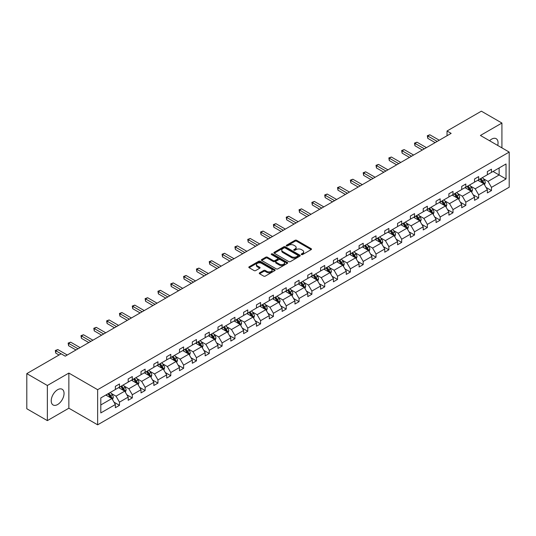 <?xml version="1.0" encoding="UTF-8"?>
<svg xmlns="http://www.w3.org/2000/svg" width="536" height="536" viewBox="0 0 536 536"><rect width="100%" height="100%" fill="white"/><g stroke="black" fill="none" stroke-linecap="round" stroke-linejoin="round"><path stroke-width="0.8" d="M301.473 254.567A0.797 0.462 0 0 0 302.599 254.567L311.175 249.615A1.139 0.657 0 0 0 311.51 249.146A1.139 0.657 0 0 0 311.175 248.684L296.649 240.296A1.139 0.657 0 0 0 295.035 240.296L286.459 245.247A0.797 0.462 0 0 0 286.224 245.575A0.797 0.462 0 0 0 286.459 245.897A0.797 0.462 0 0 0 287.584 245.897L288.696 245.26A3.652 2.111 0 0 1 293.862 245.26L295.075 245.957A3.652 2.111 0 0 1 296.14 247.451A3.652 2.111 0 0 1 295.075 248.939L293.963 249.582A0.797 0.462 0 0 0 293.728 249.903A0.797 0.462 0 0 0 293.963 250.232A0.797 0.462 0 0 0 295.095 250.232L296.2 249.595A3.652 2.111 0 0 1 301.366 249.595L302.579 250.292A3.652 2.111 0 0 1 303.651 251.779A3.652 2.111 0 0 1 302.579 253.273L301.473 253.917A0.797 0.462 0 0 0 301.239 254.238A0.797 0.462 0 0 0 301.473 254.567L301.473 253.917M57.633 404.526A9.072 5.239 120 0 0 63.563 396.533A9.072 5.239 120 0 0 62.169 389.263A9.072 5.239 120 0 0 57.633 389.712A9.072 5.239 120 0 0 51.711 397.705A9.072 5.239 120 0 0 53.098 404.975A9.072 5.239 120 0 0 57.633 404.526M497.71 145.444A9.072 5.239 120 0 0 496.182 138.69A9.072 5.239 120 0 0 491.646 139.139A9.072 5.239 120 0 0 489.562 140.74M259.598 272.824A1.139 0.657 0 0 0 259.263 273.286A1.139 0.657 0 0 0 259.598 273.755L263.679 276.107A1.139 0.657 0 0 0 265.293 276.107L274.814 270.606A1.139 0.657 0 0 0 275.149 270.144A1.139 0.657 0 0 0 274.814 269.675L260.288 261.287A1.139 0.657 0 0 0 258.674 261.287L249.146 266.787A1.139 0.657 0 0 0 248.811 267.256A1.139 0.657 0 0 0 249.146 267.719L254.071 270.559A1.139 0.657 0 0 0 255.685 270.559L259.759 268.208A1.139 0.657 0 0 0 260.094 267.745A1.139 0.657 0 0 0 259.759 267.276L257.32 265.869A3.055 1.762 0 0 1 256.422 264.623A3.055 1.762 0 0 1 258.312 262.988A3.055 1.762 0 0 1 261.635 263.37L271.203 268.898A3.055 1.762 0 0 1 272.094 270.144A3.055 1.762 0 0 1 270.211 271.772A3.055 1.762 0 0 1 266.881 271.39L265.293 270.466A1.139 0.657 0 0 0 263.679 270.466L259.598 272.824L259.598 273.755M68.863 373.076L47.356 385.491L26.8 373.619L26.8 408.754L47.356 420.619L68.863 408.204L97.639 424.82L97.639 389.692L68.863 373.076L68.863 408.204M501.924 147.876L501.924 123.046L480.417 135.461L509.2 152.077L97.639 389.692M501.924 123.046L481.368 111.18L447.037 130.998L447.037 135.749M26.8 373.619L61.131 353.8L65.245 356.172L451.145 133.37L447.037 130.998M288.777 261.615A1.139 0.657 0 0 0 290.391 261.615L299.919 256.114A1.139 0.657 0 0 0 300.254 255.652A1.139 0.657 0 0 0 299.919 255.183L285.387 246.795A1.139 0.657 0 0 0 283.772 246.795L274.251 252.295A1.139 0.657 0 0 0 273.916 252.758A1.139 0.657 0 0 0 274.251 253.227L288.777 261.615M271.786 254.741A0.797 0.462 0 0 1 272.596 254.855L287.35 263.37L277.842 268.858A1.139 0.657 0 0 1 276.228 268.858L261.695 260.476L261.695 259.538A1.139 0.657 0 0 0 261.367 260.007A1.139 0.657 0 0 0 261.695 260.476M261.695 259.538L265.776 257.186A1.139 0.657 0 0 1 267.39 257.186L273.28 260.59A1.139 0.657 0 0 0 274.894 260.59L277.601 259.029A1.139 0.657 0 0 0 277.936 258.56A1.139 0.657 0 0 0 277.601 258.097L271.464 254.553A0.797 0.462 0 0 1 271.229 254.232A0.797 0.462 0 0 1 271.725 253.803A0.797 0.462 0 0 1 272.596 253.903L287.363 262.432A1.139 0.657 0 0 1 287.698 262.895A1.139 0.657 0 0 1 287.363 263.364L287.363 262.432M47.356 385.491L47.356 420.619M100.808 397.926L115.361 389.525L115.361 386.342L119.474 383.97L119.474 387.153L128.191 382.114L128.191 378.939L132.298 376.56L132.298 379.743L141.015 374.711L141.015 371.528L145.129 369.157L145.129 372.339L153.845 367.307L153.845 364.125L157.959 361.753L157.959 364.929L166.676 359.897L166.676 356.721L170.783 354.343L170.783 357.525L179.5 352.494L179.5 349.311L183.614 346.939L183.614 350.122L192.33 345.09L192.33 341.908L196.437 339.529L196.437 342.712L205.154 337.68L205.154 334.498L209.268 332.126L209.268 335.308L217.985 330.276L217.985 327.094L222.098 324.722L222.098 327.898L230.815 322.866L230.815 319.69L234.922 317.312L234.922 320.495L243.639 315.463L243.639 312.28L247.753 309.909L247.753 313.091L256.469 308.059L256.469 304.877L260.576 302.505L260.576 305.681L269.293 300.649L269.293 297.467L273.407 295.095L273.407 298.277L282.124 293.246L282.124 290.063L286.237 287.691L286.237 290.874L294.954 285.835L294.954 282.66L299.061 280.281L299.061 283.464L307.778 278.432L307.778 275.249L311.892 272.878L311.892 276.06L320.608 271.028L320.608 267.846L324.716 265.474L324.716 268.65L333.432 263.618L333.432 260.442L337.546 258.064L337.546 261.246L346.263 256.215L346.263 253.032L350.377 250.66L350.377 253.843L359.087 248.811L359.087 245.629L363.2 243.257L363.2 246.433L371.917 241.401L371.917 238.219L376.031 235.847L376.031 239.029L384.748 233.998L384.748 230.815L388.855 228.443L388.855 231.619L397.571 226.587L397.571 223.412L401.685 221.033L401.685 224.215L410.402 219.184L410.402 216.001L414.516 213.63L414.516 216.812L423.226 211.78L423.226 208.598L427.339 206.226L427.339 209.402L436.056 204.37L436.056 201.188L440.17 198.816L440.17 201.998L448.887 196.967L448.887 193.784L452.994 191.412L452.994 194.595L461.71 189.556L461.71 186.381L465.824 184.002L465.824 187.185L474.541 182.153L474.541 178.97L478.655 176.599L478.655 179.781L487.365 174.749L487.365 171.567L491.478 169.195L491.478 172.371L506.031 163.969L506.031 178.97L491.478 187.379L491.478 190.555L487.365 192.933L487.365 189.751L478.655 194.782L478.655 197.965L474.541 200.337L474.541 197.154L465.824 202.186L465.824 205.368L461.71 207.74L461.71 204.564L452.994 209.596L452.994 212.772L448.887 215.15L448.887 211.968L440.17 217L440.17 220.182L436.056 222.554L436.056 219.371L427.339 224.403L427.339 227.586L423.226 229.964L423.226 226.782L414.516 231.813L414.516 234.996L410.402 237.368L410.402 234.185L401.685 239.217L401.685 242.399L397.571 244.771L397.571 241.595L388.855 246.627L388.855 249.803L384.748 252.181L384.748 248.999L376.031 254.03L376.031 257.213L371.917 259.585L371.917 256.402L363.2 261.434L363.2 264.617L359.087 266.988L359.087 263.812L350.377 268.844L350.377 272.027L346.263 274.399L346.263 271.216L337.546 276.248L337.546 279.43L333.432 281.802L333.432 278.62L324.716 283.658L324.716 286.834L320.608 289.212L320.608 286.03L311.892 291.061L311.892 294.244L307.778 296.616L307.778 293.433L299.061 298.465L299.061 301.647L294.954 304.019L294.954 300.843L286.237 305.875L286.237 309.051L282.124 311.429L282.124 308.247L273.407 313.279L273.407 316.461L269.293 318.833L269.293 315.65L260.576 320.682L260.576 323.865L256.469 326.243L256.469 323.061L247.753 328.092L247.753 331.275L243.639 333.647L243.639 330.464L234.922 335.496L234.922 338.678L230.815 341.05L230.815 337.874L222.098 342.906L222.098 346.082L217.985 348.46L217.985 345.278L209.268 350.31L209.268 353.492L205.154 355.864L205.154 352.681L196.437 357.713L196.437 360.896L192.33 363.267L192.33 360.092L183.614 365.123L183.614 368.306L179.5 370.678L179.5 367.495L170.783 372.527L170.783 375.709L166.676 378.081L166.676 374.899L157.959 379.937L157.959 383.113L153.845 385.491L153.845 382.309L145.129 387.34L145.129 390.523L141.015 392.895L141.015 389.712L132.298 394.744L132.298 397.926L128.191 400.298L128.191 397.122L119.474 402.154L119.474 405.33L115.361 407.708L115.361 404.526L100.808 412.928L100.808 397.926M97.639 424.82L509.2 187.211L509.2 152.077M118.65 387.622L124.734 391.139L116.017 396.171L111.26 393.424M116.017 396.171L119.474 402.154M124.734 391.139L128.191 397.122M115.361 388.761L116.017 389.143L119.474 387.153M131.481 380.218L137.564 383.729L128.848 388.761L124.091 386.014M128.848 388.761L132.298 394.744M137.564 383.729L141.015 389.712M128.191 381.357L128.848 381.739L132.298 379.743M144.305 372.815L150.388 376.326L141.672 381.357L136.915 378.61M141.672 381.357L145.129 387.34M150.388 376.326L153.845 382.309M141.015 373.954L141.672 374.329L145.129 372.339M157.135 365.405L163.219 368.922L154.502 373.954L149.745 371.207M154.502 373.954L157.959 379.937M163.219 368.922L166.676 374.899M153.845 366.544L154.502 366.925L157.959 364.929M169.959 358.001L176.049 361.512L167.333 366.544L162.569 363.797M167.333 366.544L170.783 372.527M176.049 361.512L179.5 367.495M166.676 359.14L167.333 359.522L170.783 357.525M182.789 350.598L188.873 354.108L180.156 359.14L175.399 356.393M180.156 359.14L183.614 365.123M188.873 354.108L192.33 360.092M179.5 351.737L180.156 352.112L183.614 350.122M195.62 343.187L201.704 346.698L192.987 351.737L188.23 348.983M192.987 351.737L196.437 357.713M201.704 346.698L205.154 352.681M192.33 344.326L192.987 344.708L196.437 342.712M208.444 335.784L214.527 339.295L205.811 344.326L201.054 341.579M205.811 344.326L209.268 350.31M214.527 339.295L217.985 345.278M205.154 336.923L205.811 337.298L209.268 335.308M221.274 328.374L227.358 331.891L218.641 336.923L213.884 334.176M218.641 336.923L222.098 342.906M227.358 331.891L230.815 337.874M217.985 329.513L218.641 329.895L222.098 327.898M234.098 320.97L240.188 324.481L231.472 329.513L226.708 326.766M231.472 329.513L234.922 335.496M240.188 324.481L243.639 330.464M230.815 322.109L231.472 322.491L234.922 320.495M246.929 313.567L253.012 317.078L244.295 322.109L239.538 319.362M244.295 322.109L247.753 328.092M253.012 317.078L256.469 323.061M243.639 314.706L244.295 315.081L247.753 313.091M259.759 306.156L265.843 309.674L257.126 314.706L252.369 311.959M257.126 314.706L260.576 320.682M265.843 309.674L269.293 315.65M256.469 307.296L257.126 307.677L260.576 305.681M272.583 298.753L278.666 302.264L269.95 307.296L265.193 304.549M269.95 307.296L273.407 313.279M278.666 302.264L282.124 308.247M269.293 299.892L269.95 300.274L273.407 298.277M285.413 291.343L291.497 294.86L282.78 299.892L278.023 297.145M282.78 299.892L286.237 305.875M291.497 294.86L294.954 300.843M282.124 292.482L282.78 292.864L286.237 290.874M298.237 283.939L304.327 287.45L295.611 292.489L290.847 289.735M295.611 292.489L299.061 298.465M304.327 287.45L307.778 293.433M294.954 285.078L295.611 285.46L299.061 283.464M311.068 276.536L317.151 280.047L308.435 285.078L303.678 282.331M308.435 285.078L311.892 291.061M317.151 280.047L320.608 286.03M307.778 277.675L308.435 278.05L311.892 276.06M323.898 269.126L329.982 272.643L321.265 277.675L316.508 274.928M321.265 277.675L324.716 283.658M329.982 272.643L333.432 278.62M320.608 270.265L321.265 270.647L324.716 268.65M336.722 261.722L342.805 265.233L334.089 270.265L329.332 267.518M334.089 270.265L337.546 276.248M342.805 265.233L346.263 271.216M333.432 262.861L334.089 263.243L337.546 261.246M349.552 254.319L355.636 257.829L346.919 262.861L342.162 260.114M346.919 262.861L350.377 268.844M355.636 257.829L359.087 263.812M346.263 255.458L346.919 255.833L350.377 253.843M362.376 246.908L368.467 250.419L359.75 255.458L354.986 252.704M359.75 255.458L363.2 261.434M368.467 250.419L371.917 256.402M359.087 248.047L359.75 248.429L363.2 246.433M375.207 239.505L381.29 243.016L372.574 248.047L367.817 245.3M372.574 248.047L376.031 254.03M381.29 243.016L384.748 248.999M371.917 240.644L372.574 241.019L376.031 239.029M388.037 232.095L394.121 235.612L385.404 240.644L380.647 237.897M385.404 240.644L388.855 246.627M394.121 235.612L397.571 241.595M384.748 233.234L385.404 233.616L388.855 231.619M400.861 224.691L406.945 228.202L398.228 233.234L393.471 230.487M398.228 233.234L401.685 239.217M406.945 228.202L410.402 234.185M397.571 225.83L398.228 226.212L401.685 224.215M413.692 217.288L419.775 220.799L411.058 225.83L406.301 223.083M411.058 225.83L414.516 231.813M419.775 220.799L423.226 226.782M410.402 218.427L411.058 218.802L414.516 216.812M426.515 209.878L432.606 213.395L423.889 218.427L419.125 215.68M423.889 218.427L427.339 224.403M432.606 213.395L436.056 219.371M423.226 211.017L423.889 211.398L427.339 209.402M439.346 202.474L445.429 205.985L436.713 211.017L431.956 208.27M436.713 211.017L440.17 217M445.429 205.985L448.887 211.968M436.056 203.613L436.713 203.995L440.17 201.998M452.176 195.064L458.26 198.581L449.543 203.613L444.786 200.866M449.543 203.613L452.994 209.596M458.26 198.581L461.71 204.564M448.887 196.203L449.543 196.585L452.994 194.595M465 187.66L471.084 191.171L462.367 196.21L457.61 193.456M462.367 196.21L465.824 202.186M471.084 191.171L474.541 197.154M461.71 188.799L462.367 189.181L465.824 187.185M477.831 180.257L483.914 183.768L475.198 188.799L470.44 186.052M475.198 188.799L478.655 194.782M483.914 183.768L487.365 189.751M474.541 181.396L475.198 181.771L478.655 179.781M493.04 171.473L499.13 174.984L488.028 181.396L483.264 178.649M488.028 181.396L491.478 187.379M506.031 178.97L499.13 174.984L499.13 167.956L506.031 163.969M487.365 173.986L488.028 174.368L491.478 172.371M100.808 404.955L111.91 398.543L105.82 395.032M111.91 398.543L115.361 404.526M486.011 187.399L491.478 190.555M473.181 194.809L478.655 197.965M460.357 202.213L465.824 205.368M447.527 209.616L452.994 212.772M434.703 217.026L440.17 220.182M421.872 224.43L427.339 227.586M409.042 231.833L414.516 234.996M396.218 239.244L401.685 242.399M383.387 246.647L388.855 249.803M370.564 254.057L376.031 257.213M357.733 261.461L363.2 264.617M344.903 268.864L350.377 272.027M332.079 276.275L337.546 279.43M319.248 283.678L324.716 286.834M306.425 291.082L311.892 294.244M293.594 298.492L299.061 301.647M280.764 305.895L286.237 309.051M267.94 313.305L273.407 316.461M255.109 320.709L260.576 323.865M242.285 328.112L247.753 331.275M229.455 335.523L234.922 338.678M216.624 342.926L222.098 346.082M203.801 350.336L209.268 353.492M190.97 357.74L196.437 360.896M178.146 365.143L183.614 368.306M165.316 372.553L170.783 375.709M152.485 379.957L157.959 383.113M139.661 387.361L145.129 390.523M126.831 394.771L132.298 397.926M114.007 402.174L119.474 405.33M301.788 254.68L302.579 254.225A3.652 2.111 0 0 0 303.651 252.731L303.651 251.779M296.14 247.451L296.14 248.396A3.652 2.111 0 0 1 295.075 249.89L294.284 250.345M311.161 249.622L296.649 241.247A1.139 0.657 0 0 0 295.035 241.247L286.773 246.011M299.899 256.128L285.387 247.746A1.139 0.657 0 0 0 283.772 247.746L274.265 253.233L274.251 252.295M297.895 255.974A0.797 0.462 0 0 0 298.13 255.652A0.797 0.462 0 0 0 297.895 255.324L285.145 247.96A0.797 0.462 0 0 0 284.013 247.96L282.847 248.637A3.652 2.111 0 0 0 281.775 250.124A3.652 2.111 0 0 0 282.847 251.619L291.564 256.65A3.652 2.111 0 0 0 296.73 256.65L297.895 255.974L297.895 256.925A0.797 0.462 0 0 0 298.13 256.597L298.13 255.652M281.775 250.124L281.775 251.076A3.652 2.111 0 0 0 282.847 252.57L282.847 251.619M297.895 256.925L296.73 257.602A3.652 2.111 0 0 1 291.564 257.602L282.847 252.57M261.715 260.483L265.776 258.138L265.776 257.186M277.936 258.56L277.936 259.511A1.139 0.657 0 0 1 277.601 259.98L274.894 261.541A1.139 0.657 0 0 1 273.28 261.541L267.39 258.138A1.139 0.657 0 0 0 265.776 258.138M279.397 264.121A3.055 1.762 0 0 0 282.72 264.503A3.055 1.762 0 0 0 284.609 262.875A3.055 1.762 0 0 0 283.712 261.628L280.341 259.679A1.139 0.657 0 0 0 278.727 259.679L276.027 261.24A1.139 0.657 0 0 0 275.692 261.709A1.139 0.657 0 0 0 276.027 262.171L279.397 264.121L279.397 265.065A3.055 1.762 0 0 0 282.72 265.454A3.055 1.762 0 0 0 284.609 263.819L284.609 262.875M275.692 261.709L275.692 262.66A1.139 0.657 0 0 0 276.027 263.122L276.027 262.171M279.397 265.065L276.027 263.122M272.094 270.144L272.094 271.089A3.055 1.762 0 0 1 270.211 272.724A3.055 1.762 0 0 1 266.881 272.342L265.293 271.417A1.139 0.657 0 0 0 263.679 271.417L259.612 273.762M256.422 264.623L256.422 265.568A3.055 1.762 0 0 0 257.32 266.814L257.32 265.869M259.759 267.276L259.759 268.208L257.32 266.814M274.814 269.675L274.814 270.606L260.288 262.238A1.139 0.657 0 0 0 258.674 262.238L249.16 267.725M484.537 184.853L485.294 182.669A3.082 1.782 -120 0 0 484.31 180.042L482.467 177.577M479.157 181.021L478.353 179.949M483.459 183.506L483.633 182.796A3.082 1.782 -120 0 0 482.748 180.947L480.906 178.481M480.129 178.924L482.166 181.637A1.568 0.905 60 0 1 482.447 182.113L483.633 182.796M479.914 179.051L481.764 181.516A3.082 1.782 60 0 1 482.534 182.97M437.209 141.417L427.775 135.976L429.832 134.791L439.265 140.231M435.152 142.609L427.775 138.348L427.775 135.976L427.326 135.715L429.832 134.791M427.775 138.348L427.326 135.715M471.714 192.257L472.471 190.072A3.082 1.782 -120 0 0 471.486 187.446L469.637 184.987M466.327 188.424L465.529 187.359M470.635 190.91L470.802 190.206A3.082 1.782 -120 0 0 469.925 188.35L468.075 185.885M467.305 186.334L469.335 189.041A1.568 0.905 60 0 1 469.623 189.523L470.802 190.206M467.091 186.454L468.933 188.92A3.082 1.782 60 0 1 469.704 190.374M458.883 199.66L459.64 197.476A3.082 1.782 -120 0 0 458.655 194.856L456.813 192.391M453.496 195.834L452.699 194.762M457.804 198.32L457.978 197.61A3.082 1.782 -120 0 0 457.094 195.754L455.245 193.295M454.474 193.737L456.505 196.451A1.568 0.905 60 0 1 456.793 196.926L457.978 197.61M454.26 193.865L456.109 196.323A3.082 1.782 60 0 1 456.873 197.784M424.378 148.827L414.951 143.38L417.001 142.194L426.435 147.641M422.321 150.013L414.951 145.752L414.951 143.38L414.495 143.119L417.001 142.194M414.951 145.752L414.495 143.119M411.554 156.231L402.121 150.79L404.178 149.598L413.611 155.045M409.497 157.417L402.121 153.162L402.121 150.79L401.665 150.529L404.178 149.598M402.121 153.162L401.665 150.529M446.059 207.07L446.81 204.886A3.082 1.782 -120 0 0 445.831 202.26L443.982 199.794M440.672 203.238L439.868 202.173M444.974 205.724L445.148 205.013A3.082 1.782 -120 0 0 444.264 203.164L442.421 200.699M441.651 201.141L443.681 203.854A1.568 0.905 60 0 1 443.962 204.33L445.148 205.013M441.436 201.268L443.279 203.734A3.082 1.782 60 0 1 444.049 205.188M398.724 163.641L389.29 158.194L391.347 157.008L400.781 162.448M396.667 164.827L389.29 160.566L389.29 158.194L388.841 157.932L391.347 157.008M389.29 160.566L388.841 157.932M433.229 214.474L433.986 212.29A3.082 1.782 -120 0 0 433.001 209.663L431.152 207.204M427.842 210.641L427.045 209.576M432.15 213.127L432.318 212.424A3.082 1.782 -120 0 0 431.44 210.568L429.591 208.102M428.82 208.551L430.85 211.264A1.568 0.905 60 0 1 431.138 211.74L432.318 212.424M428.606 208.672L430.455 211.137A3.082 1.782 60 0 1 431.219 212.591M385.9 171.044L376.466 165.597L378.523 164.411L387.95 169.858M383.843 172.23L376.466 167.976L376.466 165.597L376.011 165.336L378.523 164.411M376.466 167.976L376.011 165.336M420.398 221.884L421.155 219.7A3.082 1.782 -120 0 0 420.17 217.073L418.328 214.608M415.018 218.052L414.214 216.98M419.32 220.537L419.494 219.827A3.082 1.782 -120 0 0 418.609 217.978L416.767 215.512M415.99 215.954L418.026 218.668A1.568 0.905 60 0 1 418.308 219.144L419.494 219.827M415.775 216.082L417.624 218.547A3.082 1.782 60 0 1 418.395 220.001M373.069 178.448L363.636 173.007L365.693 171.822L375.126 177.262M371.013 179.64L363.636 175.379L363.636 173.007L363.187 172.746L365.693 171.822M363.636 175.379L363.187 172.746M407.574 229.287L408.332 227.103A3.082 1.782 -120 0 0 407.347 224.477L405.497 222.011M402.188 225.455L401.39 224.39M406.496 227.941L406.663 227.237A3.082 1.782 -120 0 0 405.786 225.381L403.936 222.916M403.166 223.365L405.196 226.071A1.568 0.905 60 0 1 405.484 226.554L406.663 227.237M402.951 223.485L404.794 225.951A3.082 1.782 60 0 1 405.564 227.405M360.239 185.858L350.812 180.411L352.862 179.225L362.296 184.672M358.182 187.044L350.812 182.783L350.812 180.411L350.356 180.15L352.862 179.225M350.812 182.783L350.356 180.15M394.744 236.691L395.501 234.507A3.082 1.782 -120 0 0 394.516 231.887L392.674 229.421M389.357 232.865L388.56 231.793M393.665 235.351L393.839 234.641A3.082 1.782 -120 0 0 392.955 232.785L391.106 230.319M390.335 230.768L392.365 233.482A1.568 0.905 60 0 1 392.654 233.957L393.839 234.641M390.121 230.889L391.97 233.354A3.082 1.782 60 0 1 392.734 234.815M347.415 193.262L337.982 187.814L340.038 186.629L349.472 192.076M345.358 194.447L337.982 190.193L337.982 187.814L337.526 187.553L340.038 186.629M337.982 190.193L337.526 187.553M381.92 244.101L382.671 241.917A3.082 1.782 -120 0 0 381.692 239.291L379.843 236.825M376.533 240.269L375.729 239.197M380.835 242.754L381.009 242.044A3.082 1.782 -120 0 0 380.125 240.195L378.282 237.729M377.512 238.172L379.542 240.885A1.568 0.905 60 0 1 379.823 241.361L381.009 242.044M377.297 238.299L379.14 240.765A3.082 1.782 60 0 1 379.91 242.218M334.585 200.672L325.151 195.225L327.208 194.039L336.642 199.479M332.528 201.858L325.151 197.596L325.151 195.225L324.702 194.963L327.208 194.039M325.151 197.596L324.702 194.963M369.09 251.505L369.847 249.32A3.082 1.782 -120 0 0 368.862 246.694L367.013 244.235M363.703 247.672L362.906 246.607M368.011 250.158L368.178 249.454A3.082 1.782 -120 0 0 367.301 247.599L365.452 245.133M364.681 245.582L366.711 248.295A1.568 0.905 60 0 1 366.999 248.771L368.178 249.454M364.467 245.702L366.316 248.168A3.082 1.782 60 0 1 367.08 249.622M356.259 258.908L357.016 256.724A3.082 1.782 -120 0 0 356.031 254.104L354.189 251.639M350.879 255.082L350.075 254.01M355.18 257.568L355.355 256.858A3.082 1.782 -120 0 0 354.47 255.002L352.628 252.543M351.851 252.985L353.887 255.699A1.568 0.905 60 0 1 354.169 256.175L355.355 256.858M351.636 253.113L353.485 255.572A3.082 1.782 60 0 1 354.256 257.032M343.435 266.318L344.192 264.134A3.082 1.782 -120 0 0 343.208 261.508L341.358 259.042M338.049 262.486L337.251 261.421M342.357 264.972L342.524 264.261A3.082 1.782 -120 0 0 341.646 262.412L339.797 259.947M339.027 260.396L341.057 263.102A1.568 0.905 60 0 1 341.345 263.578L342.524 264.261M338.812 260.516L340.655 262.982A3.082 1.782 60 0 1 341.425 264.436M330.605 273.722L331.362 271.538A3.082 1.782 -120 0 0 330.377 268.918L328.535 266.452M325.218 269.896L324.421 268.824M329.526 272.375L329.7 271.672A3.082 1.782 -120 0 0 328.816 269.816L326.967 267.35M326.196 267.799L328.226 270.512A1.568 0.905 60 0 1 328.514 270.988L329.7 271.672M325.982 267.92L327.831 270.385A3.082 1.782 60 0 1 328.595 271.839M317.781 281.132L318.531 278.948A3.082 1.782 -120 0 0 317.553 276.321L315.704 273.856M312.394 277.3L311.59 276.228M316.696 279.785L316.87 279.075A3.082 1.782 -120 0 0 315.985 277.226L314.143 274.76M313.372 275.203L315.403 277.916A1.568 0.905 60 0 1 315.684 278.392L316.87 279.075M313.158 275.33L315 277.795A3.082 1.782 60 0 1 315.771 279.249M304.95 288.536L305.708 286.351A3.082 1.782 -120 0 0 304.723 283.725L302.874 281.266M299.564 284.703L298.766 283.638M303.872 287.189L304.039 286.485A3.082 1.782 -120 0 0 303.162 284.629L301.312 282.164M300.542 282.613L302.572 285.32A1.568 0.905 60 0 1 302.86 285.802L304.039 286.485M300.328 282.733L302.177 285.199A3.082 1.782 60 0 1 302.94 286.653M292.12 295.939L292.877 293.755A3.082 1.782 -120 0 0 291.892 291.135L290.05 288.67M286.74 292.113L285.936 291.041M291.041 294.599L291.216 293.889A3.082 1.782 -120 0 0 290.331 292.033L288.489 289.574M287.711 290.016L289.748 292.73A1.568 0.905 60 0 1 290.03 293.205L291.216 293.889M287.497 290.144L289.346 292.602A3.082 1.782 60 0 1 290.117 294.063M279.296 303.349L280.053 301.165A3.082 1.782 -120 0 0 279.068 298.539L277.219 296.073M273.909 299.517L273.112 298.452M278.218 302.002L278.385 301.292A3.082 1.782 -120 0 0 277.507 299.443L275.658 296.978M274.888 297.42L276.918 300.133A1.568 0.905 60 0 1 277.206 300.609L278.385 301.292M274.673 297.547L276.516 300.013A3.082 1.782 60 0 1 277.286 301.466M266.466 310.753L267.223 308.569A3.082 1.782 -120 0 0 266.238 305.942L264.395 303.483M261.079 306.92L260.282 305.855M265.387 309.406L265.561 308.703A3.082 1.782 -120 0 0 264.677 306.847L262.828 304.381M262.057 304.83L264.087 307.543A1.568 0.905 60 0 1 264.375 308.019L265.561 308.703M261.843 304.95L263.692 307.416A3.082 1.782 60 0 1 264.456 308.87M253.642 318.163L254.392 315.979A3.082 1.782 -120 0 0 253.414 313.352L251.565 310.887M248.255 314.331L247.451 313.259M252.556 316.816L252.731 316.106A3.082 1.782 -120 0 0 251.846 314.257L250.004 311.791M249.233 312.233L251.263 314.947A1.568 0.905 60 0 1 251.545 315.423L252.731 316.106M249.019 312.361L250.861 314.826A3.082 1.782 60 0 1 251.632 316.28M321.761 208.075L312.327 202.628L314.384 201.442L323.811 206.889M319.704 209.261L312.327 205L312.327 202.628L311.872 202.367L314.384 201.442M312.327 205L311.872 202.367M308.93 215.479L299.497 210.038L301.554 208.846L310.987 214.293M306.873 216.665L299.497 212.41L299.497 210.038L299.048 209.777L301.554 208.846M299.497 212.41L299.048 209.777M296.1 222.889L286.673 217.442L288.723 216.256L298.157 221.703M294.043 224.075L286.673 219.814L286.673 217.442L286.217 217.18L288.723 216.256M286.673 219.814L286.217 217.18M283.276 230.292L273.842 224.845L275.899 223.659L285.333 229.107M281.219 231.478L273.842 227.224L273.842 224.845L273.394 224.584L275.899 223.659M273.842 227.224L273.394 224.584M270.445 237.696L261.012 232.256L263.069 231.07L272.502 236.51M268.389 238.889L261.012 234.627L261.012 232.256L260.563 231.994L263.069 231.07M261.012 234.627L260.563 231.994M257.622 245.106L248.188 239.659L250.245 238.473L259.672 243.92M255.565 246.292L248.188 242.031L248.188 239.659L247.733 239.398L250.245 238.473M248.188 242.031L247.733 239.398M244.791 252.51L235.358 247.063L237.415 245.877L246.848 251.324M242.734 253.696L235.358 249.441L235.358 247.063L234.909 246.808L237.415 245.877M235.358 249.441L234.909 246.808M231.961 259.92L222.534 254.473L224.584 253.287L234.018 258.727M229.904 261.106L222.534 256.845L222.534 254.473L222.078 254.211L224.584 253.287M222.534 256.845L222.078 254.211M219.137 267.323L209.703 261.876L211.76 260.69L221.194 266.137M217.08 268.509L209.703 264.255L209.703 261.876L209.254 261.615L211.76 260.69M209.703 264.255L209.254 261.615M206.306 274.727L196.873 269.286L198.93 268.101L208.363 273.541M204.25 275.919L196.873 271.658L196.873 269.286L196.424 269.025L198.93 268.101M196.873 271.658L196.424 269.025M240.811 325.566L241.569 323.382A3.082 1.782 -120 0 0 240.584 320.756L238.734 318.29M235.425 321.734L234.627 320.669M239.733 324.22L239.9 323.516A3.082 1.782 -120 0 0 239.023 321.66L237.173 319.195M236.403 319.644L238.433 322.35A1.568 0.905 60 0 1 238.721 322.833L239.9 323.516M236.188 319.764L238.038 322.23A3.082 1.782 60 0 1 238.801 323.684M193.483 282.137L184.049 276.69L186.106 275.504L195.533 280.951M191.426 283.323L184.049 279.062L184.049 276.69L183.593 276.429L186.106 275.504M184.049 279.062L183.593 276.429M227.981 332.97L228.738 330.786A3.082 1.782 -120 0 0 227.753 328.166L225.911 325.7M222.601 329.144L221.797 328.072M226.902 331.63L227.076 330.92A3.082 1.782 -120 0 0 226.192 329.064L224.35 326.598M223.572 327.047L225.609 329.761A1.568 0.905 60 0 1 225.891 330.236L227.076 330.92M223.358 327.168L225.207 329.633A3.082 1.782 60 0 1 225.978 331.087M180.652 289.541L171.219 284.093L173.275 282.908L182.709 288.355M178.595 290.726L171.219 286.472L171.219 284.093L170.77 283.832L173.275 282.908M171.219 286.472L170.77 283.832M215.157 340.38L215.914 338.196A3.082 1.782 -120 0 0 214.929 335.57L213.08 333.104M209.77 336.548L208.973 335.476M214.078 339.033L214.246 338.323A3.082 1.782 -120 0 0 213.368 336.474L211.519 334.008M210.749 334.451L212.779 337.164A1.568 0.905 60 0 1 213.067 337.64L214.246 338.323M210.534 334.578L212.377 337.044A3.082 1.782 60 0 1 213.147 338.497M167.822 296.951L158.395 291.504L160.445 290.318L169.879 295.758M165.765 298.137L158.395 293.875L158.395 291.504L157.939 291.242L160.445 290.318M158.395 293.875L157.939 291.242M202.327 347.784L203.084 345.599A3.082 1.782 -120 0 0 202.099 342.973L200.256 340.514M196.94 343.951L196.143 342.886M201.248 346.437L201.422 345.733A3.082 1.782 -120 0 0 200.538 343.877L198.689 341.412M197.918 341.861L199.948 344.574A1.568 0.905 60 0 1 200.236 345.05L201.422 345.733M197.704 341.981L199.553 344.447A3.082 1.782 60 0 1 200.317 345.901M154.998 304.354L145.564 298.907L147.621 297.721L157.055 303.168M152.941 305.54L145.564 301.279L145.564 298.907L145.115 298.646L147.621 297.721M145.564 301.279L145.115 298.646M189.503 355.187L190.253 353.003A3.082 1.782 -120 0 0 189.275 350.383L187.426 347.918M184.116 351.361L183.312 350.289M188.417 353.847L188.592 353.137A3.082 1.782 -120 0 0 187.707 351.281L185.865 348.822M185.094 349.264L187.124 351.978A1.568 0.905 60 0 1 187.406 352.453L188.592 353.137M184.88 349.392L186.722 351.851A3.082 1.782 60 0 1 187.493 353.311M142.167 311.758L132.734 306.317L134.791 305.125L144.224 310.572M140.11 312.944L132.734 308.689L132.734 306.317L132.285 306.056L134.791 305.125M132.734 308.689L132.285 306.056M176.672 362.597L177.429 360.413A3.082 1.782 -120 0 0 176.445 357.787L174.595 355.321M171.286 358.765L170.488 357.7M175.594 361.251L175.761 360.54A3.082 1.782 -120 0 0 174.883 358.691L173.034 356.226M172.264 356.675L174.294 359.381A1.568 0.905 60 0 1 174.582 359.857L175.761 360.54M172.049 356.795L173.899 359.261A3.082 1.782 60 0 1 174.662 360.715M129.344 319.168L119.91 313.721L121.967 312.535L131.394 317.982M127.287 320.354L119.91 316.093L119.91 313.721L119.454 313.46L121.967 312.535M119.91 316.093L119.454 313.46M163.842 370.001L164.599 367.817A3.082 1.782 -120 0 0 163.614 365.197L161.772 362.731M158.462 366.175L157.658 365.103M162.763 368.654L162.937 367.951A3.082 1.782 -120 0 0 162.053 366.095L160.21 363.629M159.433 364.078L161.47 366.792A1.568 0.905 60 0 1 161.751 367.267L162.937 367.951M159.219 364.199L161.068 366.664A3.082 1.782 60 0 1 161.839 368.118M116.513 326.571L107.079 321.124L109.136 319.938L118.57 325.385M114.456 327.757L107.079 323.503L107.079 321.124L106.631 320.863L109.136 319.938M107.079 323.503L106.631 320.863M151.018 377.411L151.775 375.227A3.082 1.782 -120 0 0 150.79 372.6L148.941 370.135M145.631 373.579L144.834 372.507M149.939 376.064L150.107 375.354A3.082 1.782 -120 0 0 149.229 373.505L147.38 371.039M146.609 371.482L148.639 374.195A1.568 0.905 60 0 1 148.928 374.671L150.107 375.354M146.395 371.609L148.238 374.074A3.082 1.782 60 0 1 149.008 375.528M103.683 333.975L94.256 328.535L96.306 327.349L105.739 332.789M101.626 335.168L94.256 330.906L94.256 328.535L93.8 328.273L96.306 327.349M94.256 330.906L93.8 328.273M138.188 384.815L138.945 382.63A3.082 1.782 -120 0 0 137.96 380.004L136.117 377.545M132.801 380.982L132.003 379.917M137.109 383.468L137.283 382.764A3.082 1.782 -120 0 0 136.399 380.908L134.549 378.443M133.779 378.892L135.809 381.599A1.568 0.905 60 0 1 136.097 382.081L137.283 382.764M133.565 379.012L135.414 381.478A3.082 1.782 60 0 1 136.178 382.932M90.859 341.385L81.425 335.938L83.482 334.752L92.916 340.199M88.802 342.571L81.425 338.31L81.425 335.938L80.976 335.677L83.482 334.752M81.425 338.31L80.976 335.677M125.364 392.218L126.114 390.034A3.082 1.782 -120 0 0 125.136 387.414L123.287 384.948M119.977 388.392L119.173 387.32M124.278 390.878L124.453 390.168A3.082 1.782 -120 0 0 123.568 388.312L121.726 385.853M120.955 386.295L122.985 389.009A1.568 0.905 60 0 1 123.267 389.484L124.453 390.168M120.741 386.423L122.583 388.881A3.082 1.782 60 0 1 123.354 390.342M78.028 348.789L68.595 343.342L70.652 342.156L80.085 347.603M75.971 349.975L68.595 345.72L68.595 343.342L68.146 343.087L70.652 342.156M68.595 345.72L68.146 343.087M112.533 399.628L113.29 397.444A3.082 1.782 -120 0 0 112.305 394.818L110.456 392.352M107.146 395.796L106.349 394.731M111.454 398.282L111.622 397.571A3.082 1.782 -120 0 0 110.744 395.722L108.895 393.257M108.125 393.699L110.155 396.412A1.568 0.905 60 0 1 110.443 396.888L111.622 397.571M107.91 393.826L109.759 396.292A3.082 1.782 60 0 1 110.523 397.745M61.091 353.82L55.771 350.752L57.828 349.566L67.255 355.006M59.034 355.006L55.771 353.123L55.771 350.752L55.315 350.49L57.828 349.566M55.771 353.123L55.315 350.49M302.579 254.225L302.579 253.273M293.963 250.232L293.963 249.582M295.075 249.89L295.075 248.939M286.459 245.897L286.459 245.247M295.035 241.247L295.035 240.296M296.649 241.247L296.649 240.296M311.175 249.615L311.175 248.684M283.772 247.746L283.772 246.795M285.387 247.746L285.387 246.795M299.919 256.114L299.919 255.183M291.564 257.602L291.564 256.65M296.73 257.602L296.73 256.65M267.39 258.138L267.39 257.186M273.28 261.541L273.28 260.59M274.894 261.541L274.894 260.59M277.601 259.98L277.601 259.029M272.596 254.855L272.596 253.903M263.679 271.417L263.679 270.466M265.293 271.417L265.293 270.466M266.881 272.342L266.881 271.39M249.146 267.719L249.146 266.787M258.674 262.238L258.674 261.287M260.288 262.238L260.288 261.287M483.693 183.64L485.274 182.729M482.748 180.947L484.31 180.042M480.886 182.019L481.764 181.516M470.863 191.044L472.451 190.133M469.925 188.35L471.486 187.446M468.062 189.429L468.933 188.92M458.039 198.454L459.62 197.536M457.094 195.754L458.655 194.856M455.232 196.833L456.109 196.323M445.208 205.858L446.79 204.946M444.264 203.164L445.831 202.26M442.401 204.236L443.279 203.734M432.378 213.261L433.966 212.35M431.44 210.568L433.001 209.663M429.577 211.646L430.455 211.137M419.554 220.671L421.135 219.753M418.609 217.978L420.17 217.073M416.747 219.05L417.624 218.547M406.724 228.075L408.311 227.164M405.786 225.381L407.347 224.477M403.923 226.453L404.794 225.951M393.9 235.485L395.481 234.567M392.955 232.785L394.516 231.887M391.092 233.864L391.97 233.354M381.069 242.888L382.65 241.977M380.125 240.195L381.692 239.291M378.262 241.267L379.14 240.765M368.239 250.292L369.827 249.381M367.301 247.599L368.862 246.694M365.438 248.677L366.316 248.168M355.415 257.702L356.996 256.784M354.47 255.002L356.031 254.104M352.608 256.081L353.485 255.572M342.584 265.106L344.172 264.194M341.646 262.412L343.208 261.508M339.784 263.484L340.655 262.982M329.761 272.516L331.342 271.598M328.816 269.816L330.377 268.918M326.953 270.894L327.831 270.385M316.93 279.919L318.511 279.008M315.985 277.226L317.553 276.321M314.123 278.298L315 277.795M304.1 287.323L305.688 286.412M303.162 284.629L304.723 283.725M301.299 285.708L302.177 285.199M291.276 294.733L292.857 293.815M290.331 292.033L291.892 291.135M288.469 293.112L289.346 292.602M278.445 302.137L280.033 301.225M277.507 299.443L279.068 298.539M275.645 300.515L276.516 300.013M265.622 309.54L267.203 308.629M264.677 306.847L266.238 305.942M262.814 307.925L263.692 307.416M252.791 316.95L254.372 316.032M251.846 314.257L253.414 313.352M249.984 315.329L250.861 314.826M239.967 324.354L241.548 323.442M239.023 321.66L240.584 320.756M237.16 322.732L238.038 322.23M227.137 331.764L228.718 330.846M226.192 329.064L227.753 328.166M224.329 330.143L225.207 329.633M214.306 339.167L215.894 338.256M213.368 336.474L214.929 335.57M211.506 337.546L212.377 337.044M201.482 346.571L203.064 345.66M200.538 343.877L202.099 342.973M198.675 344.956L199.553 344.447M188.652 353.981L190.233 353.063M187.707 351.281L189.275 350.383M185.845 352.36L186.722 351.851M175.828 361.385L177.409 360.473M174.883 358.691L176.445 357.787M173.021 359.763L173.899 359.261M162.998 368.795L164.579 367.877M162.053 366.095L163.614 365.197M160.19 367.173L161.068 366.664M150.167 376.198L151.755 375.28M149.229 373.505L150.79 372.6M147.367 374.577L148.238 374.074M137.343 383.602L138.924 382.691M136.399 380.908L137.96 380.004M134.536 381.987L135.414 381.478M124.513 391.012L126.094 390.094M123.568 388.312L125.136 387.414M121.706 389.391L122.583 388.881M111.689 398.416L113.27 397.504M110.744 395.722L112.305 394.818M108.882 396.794L109.759 396.292"/></g></svg>
